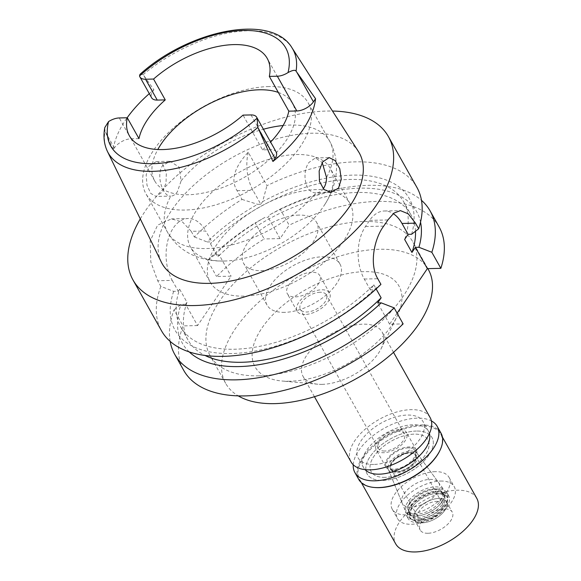 <?xml version="1.0" encoding="UTF-8"?>
<svg xmlns="http://www.w3.org/2000/svg" width="581" height="581" viewBox="0 0 581 581"><rect width="100%" height="100%" fill="white"/><g stroke="black" fill="none" stroke-linecap="round" stroke-linejoin="round"><path stroke-width="0.44" stroke-dasharray="2.9 2.18" d="M278.314 92.43A79.038 40.706 150.7 0 1 292.584 103.6A79.038 40.706 150.7 0 1 267.994 160.661A79.038 40.706 150.7 0 1 188.019 194.758A79.038 40.706 150.7 0 1 154.728 180.96A79.038 40.706 150.7 0 1 157.814 149.513M149.295 93.643A107.006 55.108 150.7 0 1 153.885 89.728L152.73 91.435A13.392 6.899 -29.3 0 0 151.597 97.746M138.968 138.612L130.957 138.801A13.392 6.899 -29.3 0 0 114.37 147.93L113.208 149.637A107.006 55.108 150.7 0 1 127.152 117.769M113.208 149.637L104.972 130.921L104.805 127.559M139.956 74.375L143.166 74.666L153.885 89.728M358.39 151.474A113.048 58.223 -29.3 0 0 311.67 133.231A113.048 58.223 -29.3 0 0 198.506 180.952A113.048 58.223 -29.3 0 0 161.307 262.067M149.106 165.97L156.318 161.562L162.716 164.532L166.348 172.63L166.013 183.102L162.36 192.064L156.071 196.451L150.762 193.429L147.008 185.281L146.158 174.925L149.106 165.97M276.193 152.026A13.392 6.899 -29.3 0 0 270.557 149.687L262.539 149.869L243.032 115.118M262.539 149.869A79.038 40.706 -29.3 0 0 270.615 142.084M140.29 218.899A146.456 75.428 150.7 0 1 326.733 111.051A146.456 75.428 150.7 0 1 332.492 111.044M415.488 231.26A127.856 65.849 -29.3 0 0 410.963 214.796L403.65 201.767A127.856 65.849 150.7 0 0 349.798 179.442A127.856 65.849 150.7 0 0 210.482 243.867L211.847 241.856L205.754 230.998L191.222 231.332L194.388 236.968A146.456 75.428 -29.3 0 1 242.001 199.406L237.099 190.684C230.468 180.306 234.165 167.481 248.203 152.215L266.969 185.659A146.456 75.428 -29.3 0 1 355.252 161.867A146.456 75.428 -29.3 0 1 416.94 187.445M191.222 231.332L182.637 222.073L171.417 218.892L157.64 225.13L150.167 240.992L150.82 261.922L157.683 280.725L172.216 280.391A37.191 22.899 88.7 0 1 173.385 227.89A37.191 22.899 88.7 0 1 188.135 218.514A37.191 22.899 88.7 0 1 205.754 230.998M172.216 280.391L178.309 291.255L173.668 291.357L160.85 286.36L157.683 280.725M160.85 286.36A146.456 75.428 -29.3 0 0 161.503 330.785M248.203 152.215A37.191 22.899 88.7 0 0 252.989 190.321L260.811 204.265L262.612 201.622L266.969 185.659M260.811 204.265L257.666 204.338A134.356 69.197 -29.3 0 0 207.206 241.965L211.847 241.856M403.65 201.767A127.856 65.849 150.7 0 1 404.63 239.43M411.609 234.252A134.356 69.197 -29.3 0 0 352.725 175.121A134.356 69.197 -29.3 0 0 262.612 201.622M242.001 199.406L257.666 204.338M194.388 236.968L207.206 241.965M178.309 291.255L179.674 289.244A127.856 65.849 150.7 0 0 180.655 326.907A127.856 65.849 150.7 0 0 234.506 349.232A127.856 65.849 150.7 0 0 373.823 284.799L376.132 288.917M173.668 291.357A134.356 69.197 -29.3 0 0 231.579 353.546A134.356 69.197 -29.3 0 0 373.881 289.817L370.358 289.897L373.823 284.799M179.674 289.244L186.988 302.273L185.622 304.284L197.569 325.571L231.107 276.178L216.575 276.512A146.456 75.428 -29.3 0 1 264.188 238.951L255.175 222.886L264.98 217.374L268.124 217.301L269.925 214.65L280.144 209.138L289.164 225.203L280.071 238.588L264.188 238.951M210.482 243.867L217.795 256.904L219.16 254.892L231.107 276.178M197.569 325.571L183.037 325.905A146.456 75.428 -29.3 0 0 183.698 370.322M397.106 313.188L389.619 324.22L403.127 323.907M439.127 226.982A146.456 75.428 -29.3 0 0 377.439 201.411A146.456 75.428 -29.3 0 0 289.164 225.203M259.01 375.834A116.229 59.865 150.7 0 1 210.046 355.536A116.229 59.865 150.7 0 1 246.206 271.625A116.229 59.865 150.7 0 1 363.815 221.477A116.229 59.865 150.7 0 1 412.771 241.776A116.229 59.865 150.7 0 1 376.619 325.687A116.229 59.865 150.7 0 1 259.01 375.834M280.071 238.588L268.124 217.301M280.144 209.138A146.456 75.428 150.7 0 1 368.427 185.346A146.456 75.428 150.7 0 1 421.479 200.329M389.619 324.22L377.672 302.933M370.358 289.897L364.265 279.04A37.191 22.899 -91.3 0 1 365.434 226.539L369.625 220.366A37.191 22.899 -91.3 0 1 384.375 210.983A37.191 22.899 -91.3 0 1 393.243 213.641M170.146 341.374A146.456 75.428 150.7 0 1 174.024 309.84L183.037 325.905M185.622 304.284L180.981 304.393L174.024 309.84M186.988 302.273A127.856 65.849 -29.3 0 0 187.968 339.936A127.856 65.849 -29.3 0 0 204.984 355.449M189.224 351.919A134.356 69.197 150.7 0 1 180.981 304.393M380.933 284.37L373.881 289.817M410.963 214.796A127.856 65.849 -29.3 0 0 357.112 192.471A127.856 65.849 -29.3 0 0 217.795 256.904M219.16 254.892L214.52 255.001A134.356 69.197 150.7 0 1 264.98 217.374M269.925 214.65A134.356 69.197 150.7 0 1 360.038 188.157A134.356 69.197 150.7 0 1 420.535 222.109M214.52 255.001L207.562 260.448L216.575 276.512M207.562 260.448A146.456 75.428 150.7 0 1 255.175 222.886M428.379 269.577A116.229 59.865 -29.3 0 0 379.415 249.278A116.229 59.865 -29.3 0 0 261.806 299.426A116.229 59.865 -29.3 0 0 225.653 383.337A116.229 59.865 -29.3 0 0 238.225 395.872M289.81 381.252A82.524 42.5 150.7 0 1 281.988 381.013A82.524 42.5 150.7 0 1 264.449 324.518A82.524 42.5 150.7 0 1 364.222 271.661A82.524 42.5 150.7 0 1 397.041 316.449A82.524 42.5 150.7 0 1 289.81 381.252M322.179 384.361A45.333 23.349 150.7 0 1 317.88 384.23A45.333 23.349 150.7 0 1 303.086 376.444A45.333 23.349 150.7 0 1 317.182 343.72A45.333 23.349 150.7 0 1 363.052 324.162A45.333 23.349 150.7 0 1 382.145 332.078A45.333 23.349 150.7 0 1 381.078 348.76A45.333 23.349 150.7 0 1 322.179 384.361M430.122 417.572A45.333 23.349 -29.3 0 0 411.028 409.656A45.333 23.349 -29.3 0 0 365.166 429.214A45.333 23.349 -29.3 0 0 351.062 461.939M373.823 464.451A37.191 19.158 150.7 0 1 358.157 457.959A37.191 19.158 150.7 0 1 369.727 431.102A37.191 19.158 150.7 0 1 407.361 415.059A37.191 19.158 150.7 0 1 423.026 421.552A37.191 19.158 150.7 0 1 411.457 448.409A37.191 19.158 150.7 0 1 373.823 464.451M416.33 431.044A37.191 19.158 -29.3 0 0 378.696 447.094A37.191 19.158 -29.3 0 0 367.127 473.943A37.191 19.158 -29.3 0 0 382.799 480.436A37.191 19.158 -29.3 0 0 420.433 464.393A37.191 19.158 -29.3 0 0 432.003 437.537A37.191 19.158 -29.3 0 0 416.33 431.044A37.191 19.158 150.7 0 1 432.003 437.537A37.191 19.158 150.7 0 1 420.433 464.393A37.191 19.158 150.7 0 1 382.799 480.436A37.191 19.158 150.7 0 1 367.127 473.943A37.191 19.158 150.7 0 1 378.696 447.094A37.191 19.158 150.7 0 1 416.33 431.044M384.891 477.35A32.543 16.762 150.7 0 1 371.186 471.67A32.543 16.762 150.7 0 1 381.31 448.169A32.543 16.762 150.7 0 1 414.238 434.13A32.543 16.762 150.7 0 1 427.943 439.817A32.543 16.762 150.7 0 1 417.819 463.311A32.543 16.762 150.7 0 1 384.891 477.35A32.543 16.762 -29.3 0 0 417.819 463.311A32.543 16.762 -29.3 0 0 427.943 439.817A32.543 16.762 -29.3 0 0 414.238 434.13A32.543 16.762 -29.3 0 0 381.31 448.169A32.543 16.762 -29.3 0 0 371.186 471.67A32.543 16.762 -29.3 0 0 384.891 477.35M435.3 471.663A32.543 16.762 -29.3 0 0 402.372 485.709A32.543 16.762 -29.3 0 0 392.248 509.203A32.543 16.762 -29.3 0 0 405.952 514.882A32.543 16.762 -29.3 0 0 438.887 500.844A32.543 16.762 -29.3 0 0 449.011 477.35A32.543 16.762 -29.3 0 0 435.3 471.663M411.195 507.169A20.923 10.778 150.7 0 1 402.088 502.899A20.923 10.778 150.7 0 1 409.365 488.004A20.923 10.778 150.7 0 1 430.063 479.383A20.923 10.778 150.7 0 1 438.502 482.462A20.923 10.778 150.7 0 1 432.83 497.728A20.923 10.778 150.7 0 1 411.195 507.169M408.356 447.871A16.036 8.257 -29.3 0 0 392.495 454.48A16.036 8.257 -29.3 0 0 386.917 465.897A16.036 8.257 -29.3 0 0 393.896 469.172A16.036 8.257 -29.3 0 0 410.476 461.931A16.036 8.257 -29.3 0 0 414.827 450.239A16.036 8.257 -29.3 0 0 408.356 447.871M393.264 470.102A17.437 8.976 150.7 0 1 385.922 467.051A17.437 8.976 150.7 0 1 391.347 454.465A17.437 8.976 150.7 0 1 408.988 446.942A17.437 8.976 150.7 0 1 416.33 449.992A17.437 8.976 150.7 0 1 410.905 462.578A17.437 8.976 150.7 0 1 393.264 470.102M399.234 429.57A17.437 8.976 -29.3 0 0 381.594 437.094A17.437 8.976 -29.3 0 0 376.168 449.679A17.437 8.976 -29.3 0 0 383.511 452.722A17.437 8.976 -29.3 0 0 401.151 445.199A17.437 8.976 -29.3 0 0 406.577 432.613A17.437 8.976 -29.3 0 0 399.234 429.57M384.666 451.023A14.881 7.662 150.7 0 1 378.398 448.423A14.881 7.662 150.7 0 1 383.024 437.682A14.881 7.662 150.7 0 1 398.079 431.269A14.881 7.662 150.7 0 1 404.347 433.862A14.881 7.662 150.7 0 1 399.721 444.603A14.881 7.662 150.7 0 1 384.666 451.023M320.073 292.25A14.881 7.662 -29.3 0 0 305.018 298.67A14.881 7.662 -29.3 0 0 300.384 309.412A14.881 7.662 -29.3 0 0 306.652 312.012A14.881 7.662 -29.3 0 0 321.707 305.591A14.881 7.662 -29.3 0 0 326.333 294.85A14.881 7.662 -29.3 0 0 320.073 292.25M304.974 314.481A18.599 9.579 150.7 0 1 297.145 311.234A18.599 9.579 150.7 0 1 302.926 297.806A18.599 9.579 150.7 0 1 321.743 289.781A18.599 9.579 150.7 0 1 329.58 293.027A18.599 9.579 150.7 0 1 323.791 306.456A18.599 9.579 150.7 0 1 304.974 314.481M311.895 272.228A18.599 9.579 -29.3 0 0 293.078 280.253A18.599 9.579 -29.3 0 0 287.297 293.681A18.599 9.579 -29.3 0 0 295.126 296.927A18.599 9.579 -29.3 0 0 313.943 288.902A18.599 9.579 -29.3 0 0 319.732 275.481A18.599 9.579 -29.3 0 0 311.895 272.228M284.646 312.36A41.847 21.548 150.7 0 1 267.02 305.054A41.847 21.548 150.7 0 1 280.042 274.849A41.847 21.548 150.7 0 1 322.375 256.795A41.847 21.548 150.7 0 1 340.001 264.101A41.847 21.548 150.7 0 1 326.987 294.313A41.847 21.548 150.7 0 1 284.646 312.36M298.975 215.093A41.847 21.548 -29.3 0 0 256.635 233.141A41.847 21.548 -29.3 0 0 243.621 263.353A41.847 21.548 -29.3 0 0 261.247 270.659A41.847 21.548 -29.3 0 0 303.587 252.604A41.847 21.548 -29.3 0 0 316.601 222.4A41.847 21.548 -29.3 0 0 298.975 215.093M243.955 296.128A80.2 41.309 150.7 0 1 210.169 282.126A80.2 41.309 150.7 0 1 235.116 224.222A80.2 41.309 150.7 0 1 316.267 189.624A80.2 41.309 150.7 0 1 350.052 203.626A80.2 41.309 150.7 0 1 325.099 261.53A80.2 41.309 150.7 0 1 243.955 296.128M224.251 261.029A80.2 41.309 -29.3 0 0 324.946 204.28A80.2 41.309 -29.3 0 0 330.349 168.526A80.2 41.309 -29.3 0 0 296.571 154.517A80.2 41.309 -29.3 0 0 215.42 189.123A80.2 41.309 -29.3 0 0 190.474 247.019A80.2 41.309 -29.3 0 0 223.808 261.036A80.2 41.309 -29.3 0 0 224.251 261.029M323.523 188.375C321.547 191.251 319.085 192.718 316.137 192.783A92.989 47.889 150.7 0 1 206.72 248.537A92.989 47.889 150.7 0 1 167.546 232.298A92.989 47.889 150.7 0 1 170.749 196.109C173.153 196.058 175.368 194.591 177.401 191.723L181.141 180.807L179.013 167.03L170.044 161.249L162.578 165.658C155.599 175.273 162.978 197.01 170.749 196.109L156.071 196.451M268.959 86.554A92.989 47.889 -29.3 0 0 174.866 126.673A92.989 47.889 -29.3 0 0 145.947 193.8A92.989 47.889 -29.3 0 0 185.114 210.039A92.989 47.889 -29.3 0 0 279.2 169.921A92.989 47.889 -29.3 0 0 308.126 102.793A92.989 47.889 -29.3 0 0 268.959 86.554M331.032 192.449L316.137 192.783C304.851 193.763 301.495 171.911 309.099 162.31L315.461 157.923L322.215 162.549M410.527 451.023A16.522 8.512 150.7 0 1 417.194 453.456A16.522 8.512 150.7 0 1 412.713 465.512A16.522 8.512 150.7 0 1 395.625 472.97A16.522 8.512 150.7 0 1 388.428 469.601A16.522 8.512 150.7 0 1 394.179 457.828A16.522 8.512 150.7 0 1 410.527 451.023M415.313 516.204A22.085 11.373 -29.3 0 0 438.147 506.24A22.085 11.373 -29.3 0 0 444.138 490.132A22.085 11.373 -29.3 0 0 435.22 486.878A22.085 11.373 -29.3 0 0 413.382 495.978A22.085 11.373 -29.3 0 0 405.698 511.701A22.085 11.373 -29.3 0 0 415.313 516.204M396.576 471.569A14.416 7.422 -29.3 0 0 411.159 465.352A14.416 7.422 -29.3 0 0 415.647 454.945A14.416 7.422 -29.3 0 0 409.576 452.425A14.416 7.422 -29.3 0 0 394.993 458.649A14.416 7.422 -29.3 0 0 390.505 469.049A14.416 7.422 -29.3 0 0 396.576 471.569M409.765 452.773A14.416 7.422 150.7 0 1 415.836 455.293A14.416 7.422 150.7 0 1 411.355 465.693A14.416 7.422 150.7 0 1 396.772 471.917A14.416 7.422 150.7 0 1 390.701 469.397A14.416 7.422 150.7 0 1 395.182 458.99A14.416 7.422 150.7 0 1 409.765 452.773M396.983 471.605A13.951 7.183 -29.3 0 0 411.094 465.592A13.951 7.183 -29.3 0 0 415.437 455.519A13.951 7.183 -29.3 0 0 409.561 453.086A13.951 7.183 -29.3 0 0 395.443 459.099A13.951 7.183 -29.3 0 0 391.107 469.172A13.951 7.183 -29.3 0 0 396.983 471.605M436.665 501.388A13.951 7.183 150.7 0 1 442.54 503.829A13.951 7.183 150.7 0 1 438.205 513.894A13.951 7.183 150.7 0 1 424.094 519.915A13.951 7.183 150.7 0 1 418.218 517.475A13.951 7.183 150.7 0 1 422.554 507.409A13.951 7.183 150.7 0 1 436.665 501.388M422.096 522.849A18.367 9.456 -29.3 0 0 447.007 505.085A18.367 9.456 -29.3 0 0 438.662 498.462A18.367 9.456 -29.3 0 0 417.928 508.462A18.367 9.456 -29.3 0 0 416.962 521.941A18.367 9.456 -29.3 0 0 422.096 522.849A18.367 9.456 -29.3 0 0 447.007 505.085A18.367 9.456 -29.3 0 0 446.397 501.664A18.367 9.456 -29.3 0 0 438.662 498.462A18.367 9.456 -29.3 0 0 420.078 506.378A18.367 9.456 -29.3 0 0 414.362 519.639A18.367 9.456 -29.3 0 0 416.962 521.941A18.367 9.456 -29.3 0 0 422.096 522.849M437.696 491.62A21.853 11.257 150.7 0 1 447.631 499.507A21.853 11.257 150.7 0 1 417.993 520.649A21.853 11.257 150.7 0 1 411.878 519.574A21.853 11.257 150.7 0 1 413.026 503.531A21.853 11.257 150.7 0 1 437.696 491.62M419.25 518.789A19.064 9.819 -29.3 0 0 438.539 510.568A19.064 9.819 -29.3 0 0 444.465 496.806A19.064 9.819 -29.3 0 0 436.44 493.48A19.064 9.819 -29.3 0 0 417.151 501.701A19.064 9.819 -29.3 0 0 411.217 515.463A19.064 9.819 -29.3 0 0 419.25 518.789M433.862 488.882A19.064 9.819 150.7 0 1 441.887 492.216A19.064 9.819 150.7 0 1 435.961 505.978A19.064 9.819 150.7 0 1 416.671 514.2A19.064 9.819 150.7 0 1 408.646 510.873A19.064 9.819 150.7 0 1 414.573 497.111A19.064 9.819 150.7 0 1 433.862 488.882M429.41 433.52A37.191 19.158 -29.3 0 0 428.487 431.284A37.191 19.158 -29.3 0 0 412.822 424.791A37.191 19.158 -29.3 0 0 375.188 440.834A37.191 19.158 -29.3 0 0 363.619 467.69A37.191 19.158 -29.3 0 0 365.05 469.637M440.565 481.046A32.543 16.762 150.7 0 1 454.277 486.733A32.543 16.762 150.7 0 1 444.153 510.227A32.543 16.762 150.7 0 1 411.217 524.273A32.543 16.762 150.7 0 1 397.513 518.586A32.543 16.762 150.7 0 1 407.637 495.092A32.543 16.762 150.7 0 1 440.565 481.046M416.984 515.783A19.761 10.175 -29.3 0 0 436.977 507.257A19.761 10.175 -29.3 0 0 443.121 492.986A19.761 10.175 -29.3 0 0 434.799 489.536A19.761 10.175 -29.3 0 0 414.805 498.062A19.761 10.175 -29.3 0 0 408.661 512.326A19.761 10.175 -29.3 0 0 416.984 515.783M435.779 491.279A19.761 10.175 150.7 0 1 444.102 494.729A19.761 10.175 150.7 0 1 437.951 508.992A19.761 10.175 150.7 0 1 417.957 517.518A19.761 10.175 150.7 0 1 409.634 514.069A19.761 10.175 150.7 0 1 415.785 499.798A19.761 10.175 150.7 0 1 435.779 491.279M416.388 519.835A23.247 11.976 -29.3 0 0 439.911 509.806A23.247 11.976 -29.3 0 0 447.138 493.022A23.247 11.976 -29.3 0 0 437.348 488.962A23.247 11.976 -29.3 0 0 413.825 498.992A23.247 11.976 -29.3 0 0 406.598 515.775A23.247 11.976 -29.3 0 0 416.388 519.835M438.909 491.744A23.247 11.976 150.7 0 1 448.699 495.804A23.247 11.976 150.7 0 1 441.473 512.58A23.247 11.976 150.7 0 1 417.95 522.61A23.247 11.976 150.7 0 1 408.16 518.55A23.247 11.976 150.7 0 1 415.386 501.773A23.247 11.976 150.7 0 1 438.909 491.744M418.937 521.157A21.047 10.843 -29.3 0 0 447.486 500.793A21.047 10.843 -29.3 0 0 437.921 493.204A21.047 10.843 -29.3 0 0 414.159 504.664A21.047 10.843 -29.3 0 0 413.055 520.118A21.047 10.843 -29.3 0 0 418.937 521.157M427.95 533.271A18.367 9.456 150.7 0 1 420.216 530.068A18.367 9.456 150.7 0 1 425.924 516.807A18.367 9.456 150.7 0 1 444.509 508.883A18.367 9.456 150.7 0 1 452.243 512.093A18.367 9.456 150.7 0 1 446.535 525.347A18.367 9.456 150.7 0 1 427.95 533.271M476.776 498.324A46.495 23.944 -29.3 0 0 457.189 490.204A46.495 23.944 -29.3 0 0 410.15 510.263A46.495 23.944 -29.3 0 0 395.683 543.831M374.781 487.517A46.495 23.944 150.7 0 1 359.603 479.536A46.495 23.944 150.7 0 1 374.07 445.968A46.495 23.944 150.7 0 1 421.109 425.909A46.495 23.944 150.7 0 1 440.696 434.029A46.495 23.944 150.7 0 1 439.599 451.147M441.008 433.172A47.192 24.308 -29.3 0 0 421.131 424.929A47.192 24.308 -29.3 0 0 373.387 445.286A47.192 24.308 -29.3 0 0 358.702 479.354M353.248 464.764A47.192 24.308 150.7 0 1 417.332 418.153A47.192 24.308 150.7 0 1 431.4 420.905M130.957 138.801L119.25 117.95M105.502 132.134L114.37 147.93M143.166 74.666A105.873 54.527 150.7 0 1 248.254 30.742A105.873 54.527 150.7 0 1 248.305 30.742A105.873 54.527 150.7 0 1 292.003 47.831M107.427 151.409A105.873 54.527 150.7 0 1 104.972 130.921M251.05 114.929L270.557 149.687M152.73 91.435L143.863 75.639M237.099 190.684L252.989 190.321M364.265 279.04L377.773 278.727M369.625 220.366L387.883 219.945M383.692 226.118L365.434 226.539M181.141 180.807A92.989 47.889 150.7 0 1 263.404 129.236M283.129 125.518A92.989 47.889 150.7 0 1 290.558 125.053A92.989 47.889 150.7 0 1 329.732 141.292A92.989 47.889 150.7 0 1 326.529 177.481M154.728 180.96L129.367 135.765M292.584 103.6L267.224 58.405M171.417 218.892L188.135 218.514M187.968 339.936L180.655 326.907M384.375 210.983L400.411 210.612M225.653 383.337L210.046 355.536M427.848 268.64L412.771 241.776M317.88 384.23L281.988 381.013M381.078 348.76L397.041 316.449M393.519 352.347L382.145 332.078M314.459 396.714L303.086 376.444M363.619 467.69L358.157 457.959M428.487 431.284L423.026 421.552M392.248 509.203L397.513 518.586M449.011 477.35L454.277 486.733M386.917 465.897L402.088 502.899M414.827 450.239L438.502 482.462M385.922 467.051L376.168 449.679M416.33 449.992L406.577 432.613M378.398 448.423L300.384 309.412M404.347 433.862L326.333 294.85M297.145 311.234L287.297 293.681M329.58 293.027L319.732 275.481M267.02 305.054L243.621 263.353M340.001 264.101L316.601 222.4M210.169 282.126L190.474 247.019M350.052 203.626L330.349 168.526M223.808 261.036C213.728 261.29 204.098 259.62 194.925 256.01C183.182 251.282 174.053 243.381 167.546 232.298L145.947 193.8M324.946 204.28C330.415 195.812 334.002 186.719 335.702 177.009C337.786 164.517 335.796 152.614 329.732 141.292L308.126 102.793M315.461 157.923L329.187 157.611M156.318 161.562L170.044 161.249M417.194 453.456L444.138 490.132M388.428 469.601L405.698 511.701M415.437 455.519L442.54 503.829M391.107 469.172L418.218 517.475M447.486 500.793L447.631 499.507M413.055 520.118L411.878 519.574M441.887 492.216L444.465 496.806M408.646 510.873L411.217 515.463M443.121 492.986L444.102 494.729M408.661 512.326L409.634 514.069M447.138 493.022L448.699 495.804M406.598 515.775L408.16 518.55M414.362 519.639L420.216 530.068M446.397 501.664L452.243 512.093M440.696 434.029L442.439 437.137M359.603 479.536L361.353 482.644"/><path stroke-width="0.87" d="M165.258 99.903L153.558 79.052L145.54 79.234A13.392 6.899 150.7 0 1 139.898 76.895L151.597 97.746A13.392 6.899 -29.3 0 0 157.24 100.085L165.258 99.903A79.038 40.706 -29.3 0 0 138.968 138.612L127.268 117.761A79.038 40.706 -29.3 0 0 129.367 135.765A79.038 40.706 -29.3 0 0 162.658 149.564A79.038 40.706 -29.3 0 0 243.032 115.118L251.05 114.929A13.392 6.899 150.7 0 1 256.693 117.268A13.392 6.899 150.7 0 1 257.056 118.197L257.87 127.428L272.932 161.474L275.067 158.337A13.392 6.899 -29.3 0 0 276.193 152.026L256.693 117.268M270.615 142.084A79.038 40.706 -29.3 0 0 288.822 111.16L269.323 76.401A79.038 40.706 -29.3 0 0 267.224 58.405A79.038 40.706 -29.3 0 0 233.932 44.599A79.038 40.706 -29.3 0 0 153.558 79.052M157.814 149.513A79.038 40.706 150.7 0 1 259.293 89.794A79.038 40.706 150.7 0 1 278.314 92.43M127.152 117.769A107.006 55.108 150.7 0 1 149.295 93.643M127.268 117.761L119.25 117.95A13.392 6.899 150.7 0 0 108.56 121.589L104.805 127.559C103.157 136.295 104.035 144.241 107.427 151.409L161.307 262.067A113.048 58.223 -29.3 0 0 209.734 283.361A113.048 58.223 -29.3 0 0 325.331 233.526A113.048 58.223 -29.3 0 0 358.39 151.474L292.003 47.831A105.873 54.527 150.7 0 1 296.063 71.165C295.228 69.698 292.548 70.17 288.031 72.574A13.392 6.899 150.7 0 1 277.34 76.22L269.323 76.401M288.822 111.16L296.84 110.971A13.392 6.899 -29.3 0 0 313.428 101.842L315.556 98.697A107.935 55.587 150.7 0 1 272.932 161.474M139.898 76.895A13.392 6.899 150.7 0 1 139.534 75.973L139.956 74.375C188.309 30.394 271.225 12.6 292.003 47.831M315.556 98.697L296.063 71.165M338.57 188.033L341.272 179.166L339.776 168.73L335.164 160.581L329.187 157.611L322.571 161.997L319.158 170.974L319.47 181.388L323.915 189.471L331.032 192.442L338.57 188.033M332.492 111.044A146.456 75.428 150.7 0 1 388.42 136.622A146.456 75.428 150.7 0 1 342.863 242.357A146.456 75.428 150.7 0 1 194.679 305.541A146.456 75.428 150.7 0 1 132.991 279.969A146.456 75.428 150.7 0 1 140.29 218.899M132.991 279.969L161.503 330.785A146.456 75.428 -29.3 0 0 223.191 356.356A146.456 75.428 -29.3 0 0 380.933 284.37L377.773 278.727C369.066 264.42 374.237 238.638 383.692 226.118A146.456 75.428 -29.3 0 0 387.883 219.945L393.911 213.111L400.411 210.62L408.29 213.852L415.502 223.162L401.994 223.467L408.087 234.332L411.609 234.252L418.669 228.798A146.456 75.428 -29.3 0 0 416.94 187.445L388.42 136.622M397.106 313.188L427.347 268.647L415.4 247.361L411.944 252.459L404.63 239.43L408.087 234.332M394.107 307.843A146.456 75.428 150.7 0 1 236.365 379.836A146.456 75.428 150.7 0 1 174.678 354.257L183.698 370.322A146.456 75.428 -29.3 0 0 245.385 395.901A146.456 75.428 -29.3 0 0 403.127 323.907L394.107 307.843L381.194 302.854A134.356 69.197 150.7 0 1 238.893 366.582A134.356 69.197 150.7 0 1 189.224 351.919M427.347 268.647L440.856 268.342A146.456 75.428 -29.3 0 0 439.127 226.982L430.114 210.918A146.456 75.428 150.7 0 1 431.843 252.277L440.856 268.342M421.479 200.329A146.456 75.428 150.7 0 1 430.114 210.918M415.4 247.361L418.923 247.281L431.843 252.277M381.194 302.854L377.672 302.933L381.136 297.835L376.132 288.917M393.243 213.641A37.191 22.899 -91.3 0 1 401.994 223.467M174.678 354.257A146.456 75.428 150.7 0 1 170.146 341.374M204.984 355.449A127.856 65.849 -29.3 0 0 241.819 362.268A127.856 65.849 -29.3 0 0 381.136 297.835M418.669 228.798L415.502 223.162M411.944 252.459A127.856 65.849 -29.3 0 0 415.488 231.26M420.535 222.109A134.356 69.197 150.7 0 1 418.923 247.281M238.225 395.872A116.229 59.865 -29.3 0 0 274.61 403.635A116.229 59.865 -29.3 0 0 392.219 353.488A116.229 59.865 -29.3 0 0 428.379 269.577L427.848 268.64M314.459 396.714L351.062 461.939A45.333 23.349 -29.3 0 0 370.155 469.855A45.333 23.349 -29.3 0 0 416.025 450.297A45.333 23.349 -29.3 0 0 430.122 417.572L393.519 352.347M322.215 162.549L326.529 177.481C326.515 181.78 325.513 185.412 323.523 188.375L323.239 188.781M365.05 469.637A37.191 19.158 -29.3 0 0 379.284 474.183A37.191 19.158 -29.3 0 0 415.212 459.571A37.191 19.158 -29.3 0 0 429.41 433.52M361.353 482.644L395.683 543.831A46.495 23.944 -29.3 0 0 415.27 551.95A46.495 23.944 -29.3 0 0 462.309 531.891A46.495 23.944 -29.3 0 0 476.776 498.324L442.439 437.137M439.897 450.536L439.599 451.147A46.495 23.944 150.7 0 1 379.19 487.655A46.495 23.944 150.7 0 1 374.781 487.517L374.106 487.459A47.192 24.308 -29.3 0 0 378.58 487.597A47.192 24.308 -29.3 0 0 439.897 450.536A47.192 24.308 -29.3 0 0 441.008 433.172L437.21 426.389A47.192 24.308 150.7 0 1 422.525 460.464A47.192 24.308 150.7 0 1 374.781 480.821A47.192 24.308 150.7 0 1 354.904 472.578A47.192 24.308 150.7 0 1 353.248 464.764M354.904 472.578L358.702 479.354A47.192 24.308 -29.3 0 0 374.106 487.459M431.4 420.905A47.192 24.308 150.7 0 1 437.21 426.389M257.056 118.197A100.302 51.658 150.7 0 1 153.072 163.682A100.302 51.658 150.7 0 1 108.56 121.589M257.87 127.428A105.873 54.527 150.7 0 1 152.788 171.344A105.873 54.527 150.7 0 1 152.73 171.344A105.873 54.527 150.7 0 1 107.427 151.409M275.067 158.337L258.4 128.633M296.84 110.971L277.34 76.22M139.534 75.973A100.302 51.658 150.7 0 1 243.519 30.481A100.302 51.658 150.7 0 1 288.031 72.574M145.54 79.234L157.24 100.085M296.76 72.138L313.428 101.842M263.404 129.236A92.989 47.889 150.7 0 1 283.129 125.518"/></g></svg>
